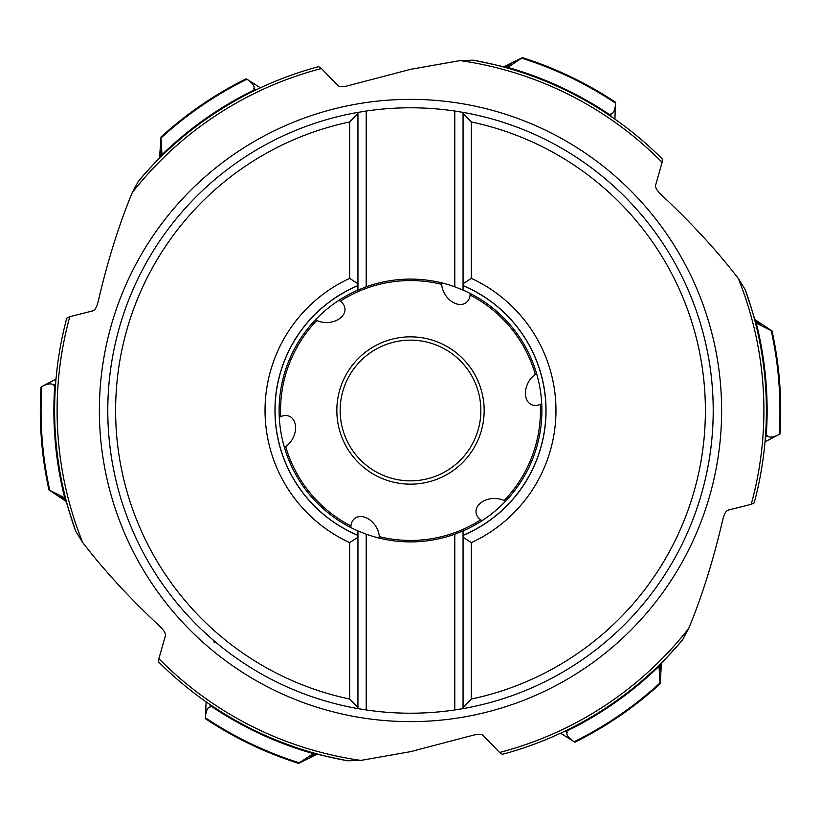 <?xml version="1.0" encoding="UTF-8"?>
<svg xmlns="http://www.w3.org/2000/svg" width="821" height="821" viewBox="0 0 821 821"><rect width="100%" height="100%" fill="white"/><g stroke="black" fill="none" stroke-linecap="round" stroke-linejoin="round"><path stroke-width="1.23" d="M160.854 137.148C186.541 113.729 214.948 94.282 246.084 78.816L246.947 79.206A369.46 369.46 0 0 0 160.978 138.031L159.52 158.001M160.978 138.031L161.973 154.738A356.622 356.622 0 0 1 254.151 89.971L254.428 90.289M162.096 155.641L161.973 154.738M161.593 156L161.244 150.315L160.793 156.77M339.032 300.25L340.284 301.163A129.944 129.944 0 0 1 441.688 284.353L441.749 282.876M470.248 293.477L470.084 295.026A129.944 129.944 0 0 1 535.333 374.438A17.58 12.418 -64.2 0 0 527.8 383.356A17.58 12.418 -64.2 0 0 530.766 404.281A17.58 12.418 -64.2 0 0 540.3 404.353A129.944 129.944 0 0 1 504.156 500.574A17.58 12.418 -4.2 0 0 492.651 498.511A17.58 12.418 -4.2 0 0 476.016 511.545A17.58 12.418 -4.2 0 0 480.716 519.837A129.944 129.944 0 0 1 379.312 536.647A17.58 12.418 55.8 0 0 375.361 525.656A17.58 12.418 55.8 0 0 355.75 517.764A17.58 12.418 55.8 0 0 350.916 525.974A129.944 129.944 0 0 1 285.667 446.562A17.58 12.418 115.8 0 0 293.2 437.644A17.58 12.418 115.8 0 0 290.234 416.719A17.58 12.418 115.8 0 0 280.7 416.647A129.944 129.944 0 0 1 316.844 320.426A17.58 12.418 175.8 0 0 328.349 322.489A17.58 12.418 175.8 0 0 344.984 309.455A17.58 12.418 175.8 0 0 340.284 301.163M316.844 320.426L315.603 319.626M318.651 66.665A355.893 355.893 0 0 0 138.575 180.907A355.893 355.893 0 0 1 318.651 66.665L321.401 68.523L337.985 85.641C339.802 87.057 343.24 87.057 348.299 85.661L410.5 69.344L460.099 60.6L473.368 60.21A355.893 355.893 0 0 1 662.352 159.038L662.116 162.353L655.579 185.279C655.261 187.547 656.974 190.534 660.72 194.218C691.303 222.789 717.174 250.887 738.315 278.504L745.304 289.803A355.893 355.893 0 0 1 754.191 502.873L751.215 504.33L728.094 510.139C725.959 510.99 724.235 513.967 722.911 519.057C713.459 559.83 702.068 596.282 688.727 628.404L682.425 640.093A355.893 355.893 0 0 1 502.349 754.335L499.599 752.477L483.015 735.359C481.198 733.943 477.76 733.943 472.701 735.339L410.5 751.656L360.901 760.4L347.632 760.79A355.893 355.893 0 0 1 158.648 661.962L158.884 658.647L165.421 635.721C165.739 633.453 164.026 630.466 160.28 626.782C129.697 598.211 103.826 570.113 82.685 542.496L75.696 531.197A355.893 355.893 0 0 1 66.809 318.127L69.785 316.67L92.906 310.861C95.041 310.01 96.765 307.033 98.089 301.943C107.541 261.17 118.932 224.718 132.273 192.596L138.575 180.907C155.641 161.809 163.79 153.075 163.04 154.728M56.444 374.448L56.516 373.678M56.628 372.642L57.521 365.037M55.223 389.554L55.602 383.92M55.592 384.002L53.375 385.244L55.151 385.562M55.992 379.128L41.82 386.496A369.46 369.46 0 0 0 49.773 490.353L66.347 501.6M49.773 490.353L64.736 497.844A356.622 356.622 0 0 1 54.74 385.634M65.577 498.193L64.736 497.844M65.649 498.809L60.549 496.264L65.906 499.897M48.952 490.024C41.502 456.066 38.874 421.737 41.05 387.04L41.82 386.496C48.193 383.52 52.051 383.099 53.375 385.244M66.809 318.127A355.893 355.893 0 0 0 75.696 531.197C67.691 506.865 64.212 495.443 65.259 496.921M158.648 661.962A355.893 355.893 0 0 0 347.632 760.79C322.55 755.566 310.923 752.867 312.729 752.693M210.104 704.613L210.063 707.148L211.233 705.773L214.538 707.579M214.722 707.702L208.452 703.474M203.208 699.79L200.55 697.86M313.981 753.052L313.263 753.606A356.622 356.622 0 0 1 211.089 706.163M210.063 707.148C207.549 707.23 205.979 710.77 205.373 717.79A369.46 369.46 0 0 0 299.296 762.832L313.263 753.606M206.081 701.832L205.466 718.724C234.416 737.956 265.46 752.847 298.598 763.376L317.317 754.099M299.296 762.832L298.598 763.376M314.546 753.309L309.794 756.449L315.623 753.616M682.425 640.093C665.359 659.191 657.211 667.925 657.96 666.272M745.304 289.803C753.309 314.135 756.788 325.557 755.741 324.079M473.368 60.21C498.45 65.434 510.077 68.133 508.271 68.307M264.383 85.989L265.306 85.569M266.517 85.035L267.102 84.779M252.632 91.542L251 92.352M252.868 91.418L263.438 86.421M255.998 89.9L253.812 88.596L254.151 89.971M253.812 88.596C255.003 86.369 252.714 83.249 246.947 79.206L260.411 87.806M285.667 446.562L284.353 447.25M470.084 295.026A17.58 12.418 -124.2 0 1 465.25 303.236A17.58 12.418 -124.2 0 1 445.639 295.344A17.58 12.418 -124.2 0 1 441.688 284.353M279.284 417.263L280.7 416.647M350.752 527.523L350.916 525.974M379.312 536.647L379.251 538.124M481.968 520.75L480.716 519.837M504.156 500.574L505.397 501.374M541.716 403.737L540.3 404.353M535.333 374.438L536.647 373.75M507.019 67.948L522.402 57.624L503.684 66.901M506.454 67.691L511.206 64.551L505.377 67.384M565.002 731.101L567.188 732.404L566.572 730.711L569.805 728.75M564.089 731.542L563.196 731.973M557.387 734.662L554.391 736.006M658.904 665.359L659.027 666.262A356.622 356.622 0 0 1 566.849 731.029M567.188 732.404C565.997 734.631 568.286 737.751 574.053 741.794A369.46 369.46 0 0 0 660.022 682.969L659.027 666.262M560.589 733.194L574.916 742.184C606.052 726.718 634.459 707.271 660.146 683.852L661.48 662.999M660.022 682.969L660.146 683.852M659.407 665L659.756 670.685L660.207 664.23M765.408 436.998L767.625 435.756L765.849 435.438L765.757 431.661M765.777 431.446L765.747 431.979M765.326 438.014L765.254 438.989M764.679 445.372L764.341 448.646M755.423 322.807L756.264 323.156A356.622 356.622 0 0 1 766.26 435.366M767.625 435.756C768.949 437.901 772.807 437.48 779.18 434.504A369.46 369.46 0 0 0 771.227 330.647L756.264 323.156M765.008 441.872L779.95 433.96C782.126 399.263 779.498 364.935 772.048 330.976L754.653 319.4M771.227 330.647L772.048 330.976M755.351 322.191L760.451 324.736L755.094 321.103M610.896 116.387L610.937 113.852L609.767 115.227L606.462 113.421M611.737 116.962L612.548 117.526M617.792 121.21L620.45 123.129M610.937 113.852C613.451 113.77 615.021 110.23 615.627 103.21A369.46 369.46 0 0 0 521.704 58.168M614.919 119.168L615.534 102.276C586.584 83.044 555.54 68.153 522.402 57.624M454.783 286.796A131.391 131.391 0 0 0 366.217 286.796L366.217 111.04A302.713 302.713 0 0 1 454.783 111.04L454.783 286.796L463.054 290.08A131.391 131.391 0 0 1 463.054 530.92L454.783 534.204A131.391 131.391 0 0 1 366.217 534.204L357.946 530.92L357.946 537.221L349.664 542.63L349.664 699.04A294.883 294.883 0 0 1 349.664 121.96L357.946 113.442L357.946 285.667L357.946 112.385L366.217 111.04M357.946 113.442L357.946 112.385A302.713 302.713 0 0 0 357.946 708.615L357.946 535.333A135.444 135.444 0 0 1 357.946 285.667L357.946 290.08L366.217 286.796M454.783 534.204L454.783 709.96A302.713 302.713 0 0 1 366.217 709.96L357.946 708.615L357.946 707.558L349.664 699.04M349.664 121.96L349.664 278.37A145.461 145.461 0 0 0 349.664 542.63M349.664 278.37L357.946 283.779M357.946 285.575A135.527 135.527 0 0 0 357.946 535.425M357.946 537.221L357.946 707.558M357.946 290.08A131.391 131.391 0 0 0 357.946 530.92M366.217 709.96L366.217 534.204M454.783 709.96L463.054 708.615L463.054 535.425A135.527 135.527 0 0 0 463.054 285.575L463.054 283.779L471.336 278.37L471.336 121.96A294.883 294.883 0 0 1 471.336 699.04L463.054 707.558L463.054 535.425M463.054 530.92L463.054 535.333A135.444 135.444 0 0 0 463.054 285.667L463.054 285.575M463.054 707.558L463.054 708.615A302.713 302.713 0 0 0 713.213 411.218A302.713 302.713 0 0 1 463.054 708.615A302.713 302.713 0 0 0 463.054 112.385L463.054 113.442L471.336 121.96M471.336 699.04L471.336 542.63A145.461 145.461 0 0 0 471.336 278.37M471.336 542.63L463.054 537.221M463.054 290.08L463.054 113.442M463.054 283.779L463.054 112.385L454.783 111.04M410.377 480.849A70.349 70.349 0 0 0 480.849 410.562A70.349 70.349 0 0 0 410.5 340.151A70.349 70.349 0 0 0 340.151 410.438A70.349 70.349 0 0 0 410.377 480.849M69.785 316.67A353.399 353.399 0 0 0 82.685 542.496M158.884 658.647A353.399 353.399 0 0 0 360.901 760.4M410.5 721.628A311.128 311.128 0 0 1 99.372 410.5A311.128 311.128 0 0 1 410.5 99.372A311.128 311.128 0 0 1 721.628 410.5A311.128 311.128 0 0 1 410.5 721.628M321.401 68.523A353.399 353.399 0 0 0 132.273 192.596M499.599 752.477A353.399 353.399 0 0 0 688.727 628.404M751.215 504.33A353.399 353.399 0 0 0 738.315 278.504M662.116 162.353A353.399 353.399 0 0 0 460.099 60.6M410.623 336.836A73.664 73.664 0 0 0 336.836 410.438A73.664 73.664 0 0 0 410.5 484.164A73.664 73.664 0 0 0 484.164 410.562A73.664 73.664 0 0 0 410.623 336.836M507.737 67.394A356.622 356.622 0 0 1 609.911 114.837M410.5 480.849A70.349 70.349 0 0 0 480.849 410.562A70.349 70.349 0 0 0 410.5 340.151M214.209 642.607L213.819 640.616"/></g></svg>
